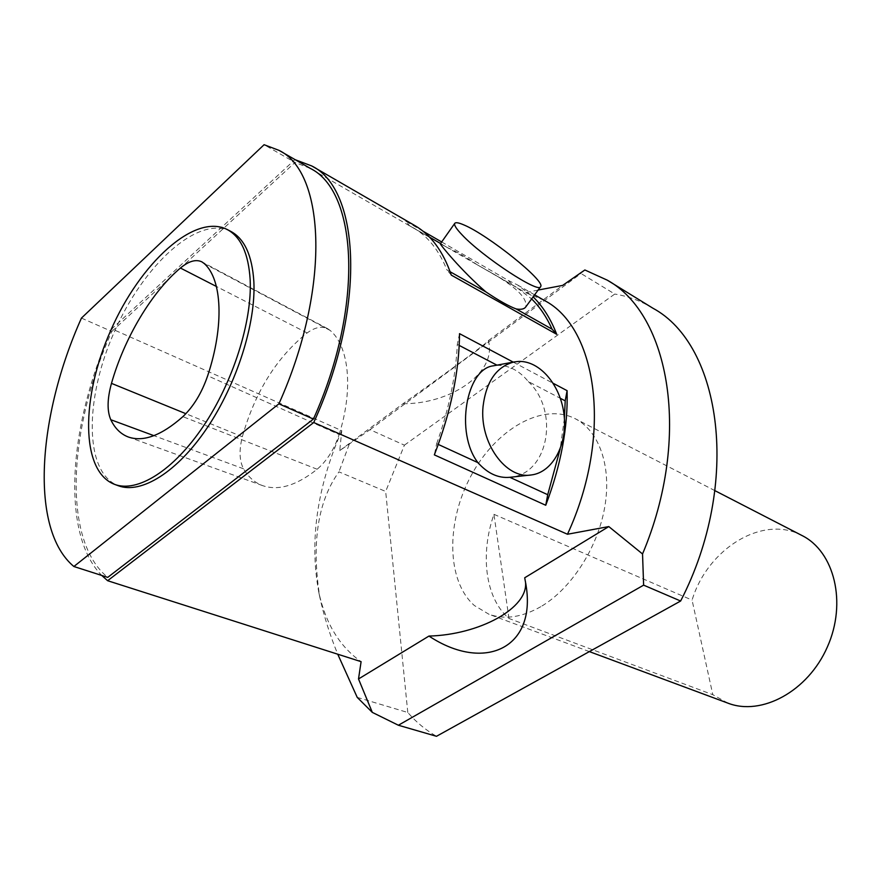 <?xml version="1.0" encoding="UTF-8"?>
<svg xmlns="http://www.w3.org/2000/svg" width="881" height="881" viewBox="0 0 881 881"><rect width="100%" height="100%" fill="white"/><g stroke="black" fill="none" stroke-linecap="round" stroke-linejoin="round"><path stroke-width="0.66" stroke-dasharray="4.41 3.3" d="M357.223 697.378L407.793 712.498C416.151 722.123 425.71 730.063 436.48 736.296M407.793 712.498L385.669 491.444L338.943 471.853C317.766 501.267 311.367 542.938 319.737 596.855C323.834 615.753 329.835 634.871 337.742 654.209M544.084 300.3L525.517 292.624L294.849 159.67L111.799 328.866L341.762 430.666L339.758 450.587L370.009 429.686L404.412 445.169L385.669 491.444M404.412 445.169L614.762 294.045L580.997 273.495L584.863 269.971M652.931 308.229C641.016 300.983 628.296 296.247 614.762 294.045M440.39 243.762L447.691 247.759C455.51 251.019 465.355 256.69 477.227 264.785L489.098 271.48C515.594 286.413 527.807 298.241 525.737 306.962M450.147 271.766L446.953 269.971C438.914 250.116 427.648 236.02 413.156 227.705L409.621 225.811L405.712 221.186L422.924 231.13M409.621 225.811L447.691 247.759M477.227 264.785L516.134 287.074L531.628 298.912M441.667 241.956L508.282 280.444L512.456 285.081M451.292 275.103L446.953 269.971M459.53 333.657L457.294 344.405L459.199 345.407M496.95 365.152L497.369 365.362C508.998 365.219 519.327 370.615 528.358 381.583L560.349 398.311M513.216 362.113L553.279 383.345M438.275 444.431L436.668 443.683L434.344 454.871M508.282 280.444L517.599 284.992L533.137 296.864M414.676 225.47L405.712 221.186M564.391 418.464L560.195 448.87M436.668 443.683C448.98 409.092 455.851 375.989 457.294 344.405M493.988 365.703L497.369 365.362M528.358 381.583C559.831 411.306 548.522 474.441 510.033 477.271M339.758 450.587L403.035 403.696C445.731 373.566 488.878 341.751 488.537 340.507L562.64 285.411M370.009 429.686L580.997 273.495M349.162 444.52L338.943 471.853M538.115 290.058L525.517 292.624M341.762 430.666C317.039 487.204 309.341 540.824 318.669 591.547C325.364 623.109 339.504 646.478 361.1 661.664M111.799 328.866C68.96 423.298 60.227 533.324 101.733 575.447M81.448 318.085L111.799 331.487C68.498 427.968 61.824 540.207 107.735 577.374M111.799 331.487L294.992 162.467L264.091 144.704M310.2 168.348L294.992 162.467M525.472 581.735L524.713 577.771M403.035 403.696C449.277 404.148 494.131 374.568 489.098 344.152L488.36 340.462M230.745 231.362C197.983 214.711 143.548 264.928 114.299 331.939C84.466 398.697 84.003 472.756 118.384 485.761M339.13 434.542C353.545 389.171 349.03 346.321 330.199 330.463L327.721 328.734C321.807 325.871 314.946 327.28 307.128 332.952C276.689 357.356 255.094 391.935 242.341 436.723C238.971 450.191 239.368 460.884 243.541 468.802C248.31 477.05 254.664 482.656 262.615 485.629C278.352 491.036 296.523 485.574 317.149 469.243C326.95 460.84 334.273 449.277 339.13 434.542L207.674 375.769M508.976 618.473L493.944 514.328C479.87 554.59 485.332 598.529 508.976 618.473L712.817 694.702L692.07 600.093C707.487 548.929 762.715 514.229 801.941 535.494M727.893 703.137L712.817 694.702M493.944 514.328L692.07 600.093M540.802 606.69C521.937 617.394 504.637 619.905 488.878 614.222L474.374 605.533C446.37 580.876 445.951 522.323 470.883 476.07C495.463 429.598 542.377 401.901 575.238 418.706C599.102 430.842 611.855 466.368 604.729 507.214C597.648 548.037 571.097 588.948 540.802 606.69M330.199 330.463L204.381 263.672M307.128 332.952L216.396 286.468M242.341 436.723L185.88 413.696M243.541 468.802L153.889 435.655M317.149 469.243L182.863 416.658M530.582 475.035L531.232 474.969M534.624 294.838L517.599 284.992M318.669 591.547L319.704 596.855M488.537 340.507L489.098 344.152M525.781 583.508L525.395 580.986M442.68 244.72L440.566 243.508M429.488 237.121L413.156 227.705M516.134 287.074L489.098 271.48M262.615 485.629L128.428 437.042M327.721 328.734L201.914 261.877M714.954 490.673L575.238 418.706M589.345 651.599L488.878 614.222"/><path stroke-width="1.32" d="M680.639 601.018L436.48 736.296L398.377 725.239L643.626 585.149L680.639 601.018C741.67 482.689 721.352 345 652.931 308.229L607.284 280.169L584.863 269.971L562.64 285.411L538.115 290.058M461.996 234.764C456.314 228.807 453.902 225.018 454.739 223.4C455.609 222.144 458.638 222.64 463.835 224.908C488.03 234.897 546.044 281.413 540.615 286.644C539.425 294.122 482.535 256.856 461.996 234.764M540.527 286.777L525.737 306.962C524.261 309.099 521.067 309.76 516.156 308.945C508.678 306.136 498.613 300.465 485.949 291.93C461.655 271.128 439.465 243.806 440.368 243.806L440.39 243.762M422.924 231.13L441.667 241.956M531.628 298.912C539.8 306.94 546.627 317.039 552.101 329.197L556.704 334.306L451.292 275.103C443.209 251.415 431.007 234.875 414.676 225.47L311.753 165.958L295.3 159.758M552.101 329.197L516.156 308.945M485.949 291.93L450.147 271.766M459.199 345.407L496.95 365.152M560.349 398.311L565.206 400.855L567.1 390.668C568.08 427.109 560.955 465.3 545.746 505.265L547.718 494.704L509.824 477.304C498.239 478.372 487.611 473.482 477.931 462.646L438.275 444.431M545.746 505.265L434.344 454.871C450.797 412.231 459.188 371.826 459.53 333.657L513.216 362.113M553.279 383.345L567.1 390.668M533.137 296.864C542.927 306.467 550.79 318.944 556.704 334.306M565.206 400.855L564.391 418.464M560.195 448.87L547.718 494.704M483.052 406.449C486.136 381.55 496.421 366.727 513.92 361.981L518.435 361.441C540.108 360.483 560.944 385.669 564.082 415.105C567.529 444.52 552.684 472.469 531.232 474.969C505.969 479.407 479.308 442.658 483.052 406.449M477.931 462.646C454.882 432.901 466.269 368.787 493.283 365.835L493.988 365.703M530.582 475.035L509.824 477.304M398.377 725.239L372.311 712.388L358.512 678.965L428.948 636.071C484.021 672.489 536.364 648.581 526.078 585.458L524.713 577.771L608.793 526.574L642.535 553.962L643.626 585.149M101.733 575.447L107.625 580.711L313.735 422.517L567.474 534.249C613.209 435.225 597.483 327.435 544.084 300.3L534.624 294.838M313.735 422.517C366.474 307.282 360.087 189.261 311.753 165.958M642.535 553.962C692.025 436.668 669.604 314.352 607.284 280.169M567.474 534.249L608.793 526.574M337.742 654.209L357.223 697.378L372.311 712.388M358.512 678.965L361.1 661.664L107.625 580.711M107.735 577.374L313.416 419.081C364.316 305.938 357.565 191.232 310.2 168.348L279.024 150.376C325.485 172.61 330.738 288.516 278.903 403.828L73.872 566.505L107.735 577.374M428.948 636.071C479.132 634.816 528.897 608.11 525.472 581.735M313.416 419.081L278.903 403.828M73.872 566.505C29.282 529.36 37.542 415.975 81.448 318.085L264.091 144.704L279.024 150.376M207.674 375.769C224.391 325.64 222.1 279.519 204.381 263.672L201.914 261.877C195.956 259.047 188.787 261.095 180.418 268.033C151.433 292.393 124.298 338.238 111.48 383.367C107.229 398.807 106.986 410.931 110.786 419.719C114.948 428.408 120.829 434.179 128.428 437.042C143.493 442.207 161.63 435.412 182.863 416.658C193.523 406.526 201.793 392.893 207.674 375.769M250.16 279.695C248.508 253.552 240.843 236.824 227.177 229.501C194.481 212.894 140.079 263.265 110.775 330.386C80.887 397.254 80.303 471.401 114.596 484.374C137.249 492.942 173.304 470.806 203.17 426.481C233.036 382.244 252.274 321.367 250.16 279.695M114.596 484.374L118.384 485.761C141.092 494.351 177.169 472.293 207.013 428.078C236.857 383.94 256.03 323.162 253.849 281.535C252.153 255.424 244.455 238.696 230.745 231.362L227.177 229.501M714.954 490.673L801.941 535.494C834.274 551.462 847.203 602.604 827.391 646.907C807.987 691.398 761.47 716.275 727.893 703.137L589.345 651.599M216.396 286.468L180.418 268.033M185.88 413.696L111.48 383.367M153.889 435.655L110.786 419.719M440.368 243.806L454.739 223.4M493.283 365.835L513.92 361.981M526.078 585.458L525.781 583.508M440.566 243.508L429.488 237.121"/></g></svg>
